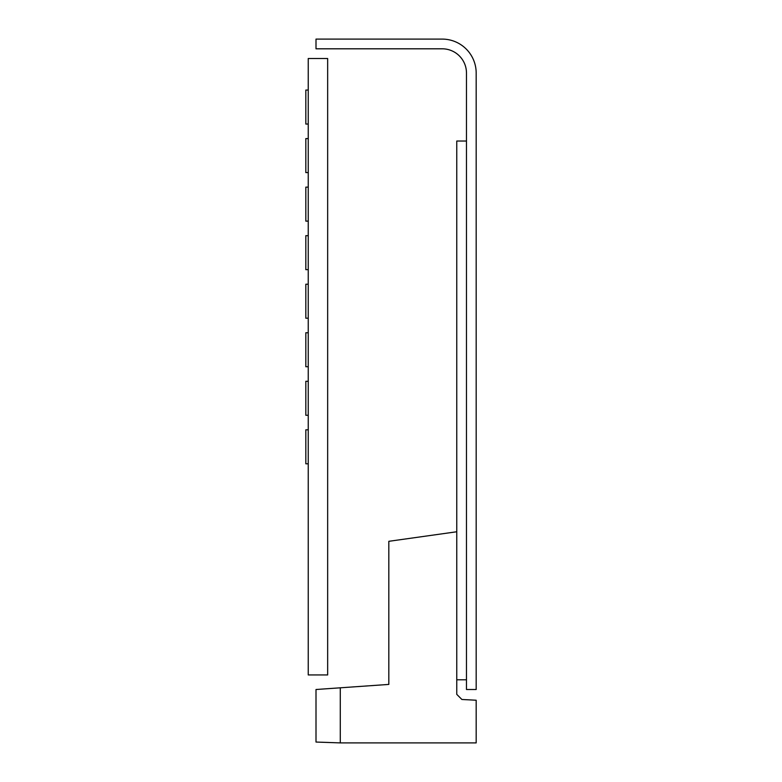 <?xml version="1.0" encoding="UTF-8"?>
<svg xmlns="http://www.w3.org/2000/svg" width="782" height="782" viewBox="0 0 782 782"><rect width="100%" height="100%" fill="white"/><g stroke="black" fill="none" stroke-linecap="round" stroke-linejoin="round"><path stroke-width="1.17" d="M308.245 674.944L327.658 674.944L327.658 58.513L308.245 58.513L308.245 674.944M466.473 73.078L466.473 689.509L476.179 689.509L476.179 73.078A33.978 33.978 0 0 0 442.211 39.1L316.006 39.1L316.006 48.807L442.211 48.807A24.271 24.271 0 0 1 466.473 73.078M466.473 141.034L456.766 141.034L456.766 531.76L388.82 541.31L388.82 684.416L340.278 687.808L340.278 742.9L476.179 742.9L476.179 700.232L461.888 699.479L456.766 694.357L456.766 531.76M466.473 679.802L456.766 679.802M340.278 687.808L316.006 689.509L316.006 742.05L340.278 742.9M308.245 284.218L305.821 284.218L305.821 318.196L308.245 318.196M308.245 332.751L305.821 332.751L305.821 366.729L308.245 366.729M308.245 381.293L305.821 381.293L305.821 415.271L308.245 415.271M308.245 235.675L305.821 235.675L305.821 269.653L308.245 269.653M308.245 187.142L305.821 187.142L305.821 221.12L308.245 221.12M308.245 138.6L305.821 138.6L305.821 172.578L308.245 172.578M308.245 429.826L305.821 429.826L305.821 463.804L308.245 463.804M308.245 90.067L305.821 90.067L305.821 124.045L308.245 124.045"/></g></svg>
